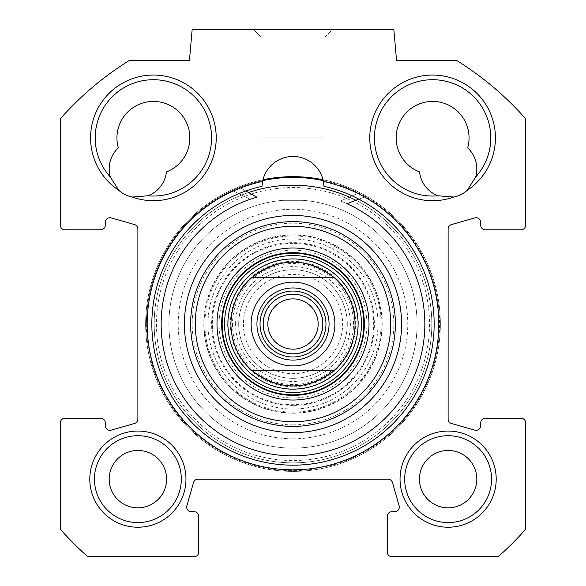 <?xml version="1.0" encoding="UTF-8"?>
<svg xmlns="http://www.w3.org/2000/svg" width="586" height="586" viewBox="0 0 586 586"><rect width="100%" height="100%" fill="white"/><g stroke="black" fill="none" stroke-linecap="round" stroke-linejoin="round"><path stroke-width="0.44" stroke-dasharray="2.93 2.2" d="M475.649 177.016A58.168 58.168 0 0 0 458.457 85.768A58.168 58.168 0 0 0 375.406 127.294A58.168 58.168 0 0 0 438.086 195.79A58.168 58.168 0 0 1 375.406 127.294A58.168 58.168 0 0 1 458.457 85.768A58.168 58.168 0 0 1 475.649 177.016L467.269 190.274A62.819 62.819 0 0 0 465.079 84.106A62.819 62.819 0 0 0 370.096 131.594A62.819 62.819 0 0 0 453.718 197.05L438.086 195.79A28.699 28.699 0 0 1 419.583 171.925A36.449 36.449 0 0 1 398.194 125.851A36.449 36.449 0 0 1 443.631 103.136A36.449 36.449 0 0 1 467.657 147.892A28.699 28.699 0 0 1 475.649 177.016A58.168 58.168 0 0 0 458.457 85.768A58.168 58.168 0 0 0 375.406 127.294A58.168 58.168 0 0 0 438.086 195.79M129.572 60.321A310.236 310.236 0 0 0 60.321 118.819L60.321 225.134A4.651 4.651 0 0 0 64.98 229.793L100.653 229.793A4.651 4.651 0 0 0 105.304 225.134L105.304 222.387A4.651 4.651 0 0 1 111.237 217.911L134.509 224.563A4.651 4.651 0 0 1 137.886 229.031L137.886 419.012A4.651 4.651 0 0 1 134.509 423.488L111.237 430.139A4.651 4.651 0 0 1 105.304 425.663L105.304 422.909A4.651 4.651 0 0 0 100.653 418.258L64.98 418.258A4.651 4.651 0 0 0 60.321 422.909L60.321 529.224A310.236 310.236 0 0 0 87.797 556.7L194.113 556.7A4.651 4.651 0 0 0 198.764 552.049L198.764 516.369A4.651 4.651 0 0 0 194.113 511.717L191.366 511.717A4.651 4.651 0 0 1 186.89 505.784L193.534 482.52A4.651 4.651 0 0 1 198.009 479.143L387.991 479.143A4.651 4.651 0 0 1 392.466 482.52L399.11 505.784A4.651 4.651 0 0 1 394.634 511.717L391.888 511.717A4.651 4.651 0 0 0 387.236 516.369L387.236 552.049A4.651 4.651 0 0 0 391.888 556.7L498.203 556.7A310.236 310.236 0 0 0 525.679 529.224L525.679 422.909A4.651 4.651 0 0 0 521.02 418.258L485.347 418.258A4.651 4.651 0 0 0 480.696 422.909L480.696 425.663A4.651 4.651 0 0 1 474.763 430.139L451.491 423.488A4.651 4.651 0 0 1 448.114 419.012L448.114 229.031A4.651 4.651 0 0 1 451.491 224.563L474.763 217.911A4.651 4.651 0 0 1 480.696 222.387L480.696 225.134A4.651 4.651 0 0 0 485.347 229.793L521.02 229.793A4.651 4.651 0 0 0 525.679 225.134L525.679 118.819A310.236 310.236 0 0 0 456.428 60.321L396.539 60.321L393.829 29.3L192.171 29.3L189.461 60.321L129.572 60.321M400.033 479.143A48.089 48.089 0 0 1 472.162 437.5A48.089 48.089 0 0 1 472.162 520.786A48.089 48.089 0 0 1 400.033 479.143M323.421 181.418A31.021 31.021 0 0 0 262.579 181.418L262.001 186.311A31.021 31.021 0 0 1 262.579 181.418L262.968 179.756A147.364 147.364 0 0 1 323.033 179.756L323.421 181.418A145.811 145.811 0 0 1 413.863 405.585A145.811 145.811 0 0 1 172.138 405.585A145.811 145.811 0 0 1 262.579 181.418A145.811 145.811 0 0 0 172.138 405.585A145.811 145.811 0 0 0 413.863 405.585A145.811 145.811 0 0 0 323.421 181.418A31.021 31.021 0 0 1 323.999 186.311L323.421 181.418A31.021 31.021 0 0 1 323.999 186.311A141.16 141.16 0 0 1 409.709 403.424A141.16 141.16 0 0 1 176.291 403.424A141.16 141.16 0 0 1 262.001 186.311A141.16 141.16 0 0 0 176.291 403.424A141.16 141.16 0 0 0 409.709 403.424A141.16 141.16 0 0 0 323.999 186.311A141.16 141.16 0 0 1 409.709 403.424A141.16 141.16 0 0 1 176.291 403.424A141.16 141.16 0 0 1 262.001 186.311A31.021 31.021 0 0 1 262.579 181.418A145.811 145.811 0 0 0 172.138 405.585A145.811 145.811 0 0 0 413.863 405.585A145.811 145.811 0 0 0 323.421 181.418M453.718 197.05A28.699 28.699 0 0 0 467.269 190.274M118.731 190.274A62.819 62.819 0 0 1 120.921 84.106A62.819 62.819 0 0 1 215.904 131.594A62.819 62.819 0 0 1 132.282 197.05A28.699 28.699 0 0 1 118.731 190.274L110.351 177.016A58.168 58.168 0 0 1 127.543 85.768A58.168 58.168 0 0 1 210.594 127.294A58.168 58.168 0 0 1 147.914 195.79A58.168 58.168 0 0 0 210.594 127.294A58.168 58.168 0 0 0 127.543 85.768A58.168 58.168 0 0 0 110.351 177.016A28.699 28.699 0 0 1 118.343 147.892A36.449 36.449 0 0 1 142.369 103.136A36.449 36.449 0 0 1 187.806 125.851A36.449 36.449 0 0 1 166.417 171.925A28.699 28.699 0 0 1 147.914 195.79L132.282 197.05M89.797 479.143A48.089 48.089 0 0 1 161.926 437.5A48.089 48.089 0 0 1 161.926 520.786A48.089 48.089 0 0 1 89.797 479.143M94.449 479.143A43.43 43.43 0 0 0 159.597 516.757A43.43 43.43 0 0 0 159.597 441.529A43.43 43.43 0 0 0 94.449 479.143A43.43 43.43 0 0 1 159.597 441.529A43.43 43.43 0 0 1 159.597 516.757A43.43 43.43 0 0 1 94.449 479.143M404.684 479.143A43.43 43.43 0 0 0 469.833 516.757A43.43 43.43 0 0 0 469.833 441.529A43.43 43.43 0 0 0 404.684 479.143A43.43 43.43 0 0 1 469.833 441.529A43.43 43.43 0 0 1 469.833 516.757A43.43 43.43 0 0 1 404.684 479.143M491.551 479.143A43.43 43.43 0 0 0 426.403 441.529A43.43 43.43 0 0 0 426.403 516.757A43.43 43.43 0 0 0 491.551 479.143M147.914 195.79A58.168 58.168 0 0 0 210.594 127.294A58.168 58.168 0 0 0 127.543 85.768A58.168 58.168 0 0 0 110.351 177.016M181.316 479.143A43.43 43.43 0 0 0 116.167 441.529A43.43 43.43 0 0 0 116.167 516.757A43.43 43.43 0 0 0 181.316 479.143M262.968 179.756A31.021 31.021 0 0 1 323.033 179.756A31.021 31.021 0 0 0 262.968 179.756A147.364 147.364 0 0 0 145.636 324.021A147.364 147.364 0 0 1 366.682 196.405A147.364 147.364 0 0 1 366.682 451.645A147.364 147.364 0 0 1 145.636 324.021A147.364 147.364 0 0 0 282.928 471.041A147.364 147.364 0 0 0 438.987 344.129A147.364 147.364 0 0 0 323.033 179.756A147.364 147.364 0 0 1 440.364 324.021A147.364 147.364 0 0 0 219.318 196.405A147.364 147.364 0 0 0 219.318 451.645A147.364 147.364 0 0 0 440.364 324.021A147.364 147.364 0 0 1 303.072 471.041A147.364 147.364 0 0 1 147.013 344.129A147.364 147.364 0 0 1 262.968 179.756A147.364 147.364 0 0 0 282.928 471.041A147.364 147.364 0 0 0 438.987 344.129A147.364 147.364 0 0 0 323.033 179.756M282.042 187.96A136.501 136.501 0 0 1 429.501 324.021A136.501 136.501 0 0 1 296.655 460.479A136.501 136.501 0 0 1 156.689 331.332A136.501 136.501 0 0 1 282.042 187.96A136.501 136.501 0 0 0 156.689 331.332A136.501 136.501 0 0 0 296.655 460.479A136.501 136.501 0 0 0 429.501 324.021A136.501 136.501 0 0 0 282.042 187.96M302.962 200.331A124.093 124.093 0 0 1 398.766 388.928A124.093 124.093 0 0 1 187.234 388.928A124.093 124.093 0 0 1 283.038 200.331L302.962 200.331L283.038 200.331A124.093 124.093 0 0 0 187.234 388.928A124.093 124.093 0 0 0 398.766 388.928A124.093 124.093 0 0 0 302.962 200.331L283.038 200.331C288.627 199.914 295.307 199.914 303.079 200.339L303.079 137.886L282.921 137.886L303.079 137.886L282.921 137.886L303.079 137.886L303.079 200.339M154.169 324.021A138.831 138.831 0 0 1 362.412 203.796A138.831 138.831 0 0 1 362.412 444.254A138.831 138.831 0 0 1 154.169 324.021A138.831 138.831 0 0 0 362.412 444.254A138.831 138.831 0 0 0 362.412 203.796A138.831 138.831 0 0 0 154.169 324.021M146.412 324.021A146.588 146.588 0 0 1 366.294 197.079A146.588 146.588 0 0 1 366.294 450.971A146.588 146.588 0 0 1 146.412 324.021M109.186 479.143A28.699 28.699 0 0 1 152.228 454.289A28.699 28.699 0 0 1 152.228 503.997A28.699 28.699 0 0 1 109.186 479.143M419.422 479.143A28.699 28.699 0 0 1 462.464 454.289A28.699 28.699 0 0 1 462.464 503.997A28.699 28.699 0 0 1 419.422 479.143M325.062 37.057L260.938 37.057L325.062 37.057L332.819 29.3L253.181 29.3L332.819 29.3L253.181 29.3L332.819 29.3L325.062 37.057L260.938 37.057L325.062 37.057L325.062 137.886L260.938 137.886L325.062 137.886L260.938 137.886L325.062 137.886L325.062 37.057M431.831 324.021A138.831 138.831 0 0 0 223.588 203.796A138.831 138.831 0 0 0 223.588 444.254A138.831 138.831 0 0 0 431.831 324.021A138.831 138.831 0 0 1 223.588 444.254A138.831 138.831 0 0 1 223.588 203.796A138.831 138.831 0 0 1 431.831 324.021M262.762 180.591A146.588 146.588 0 0 0 147.819 344.268A146.588 146.588 0 0 0 303.145 470.258A146.588 146.588 0 0 0 323.238 180.591M293 291.059A32.962 32.962 0 0 0 264.454 340.503A32.962 32.962 0 0 0 321.546 340.503A32.962 32.962 0 0 0 293 291.059M293 298.882A25.147 25.147 0 0 0 271.223 336.598A25.147 25.147 0 0 0 314.777 336.598A25.147 25.147 0 0 0 293 298.882M293 349.168A25.147 25.147 0 0 0 314.777 311.452A25.147 25.147 0 0 0 271.223 311.452A25.147 25.147 0 0 0 293 349.168A25.147 25.147 0 0 1 271.223 311.452A25.147 25.147 0 0 1 314.777 311.452A25.147 25.147 0 0 1 293 349.168M293 353.819A29.798 29.798 0 0 1 267.194 309.122A29.798 29.798 0 0 1 318.806 309.122A29.798 29.798 0 0 1 293 353.819M243.366 324.021A49.634 49.634 0 0 0 317.817 367.012A49.634 49.634 0 0 0 317.817 281.038A49.634 49.634 0 0 0 243.366 324.021M238.707 324.021A54.293 54.293 0 0 1 320.146 277.01A54.293 54.293 0 0 1 320.146 371.041A54.293 54.293 0 0 1 238.707 324.021A54.293 54.293 0 0 0 320.146 371.041A54.293 54.293 0 0 0 320.146 277.01A54.293 54.293 0 0 0 238.707 324.021A54.293 54.293 0 0 0 320.146 371.041A54.293 54.293 0 0 0 320.146 277.01A54.293 54.293 0 0 0 238.707 324.021M230.95 324.021A62.05 62.05 0 0 1 324.021 270.293A62.05 62.05 0 0 1 324.021 377.758A62.05 62.05 0 0 1 230.95 324.021M232.503 324.021A60.497 60.497 0 0 0 323.245 376.417A60.497 60.497 0 0 0 323.245 271.633A60.497 60.497 0 0 0 232.503 324.021M346.927 203.708A131.85 131.85 0 0 1 392.796 410.193A131.85 131.85 0 0 1 181.828 394.913A131.85 131.85 0 0 1 256.968 197.189L238.729 187.022A147.364 147.364 0 0 0 171.471 407.373A147.364 147.364 0 0 0 401.256 424.008A147.364 147.364 0 0 0 366.44 196.266L346.927 203.708M358.844 199.167L366.44 196.266A147.364 147.364 0 0 1 401.256 424.008A147.364 147.364 0 0 1 171.471 407.373A147.364 147.364 0 0 1 238.729 187.022L245.827 190.985M293 412.969A88.947 88.947 0 0 0 381.947 324.021A88.947 88.947 0 0 0 293 235.074A88.947 88.947 0 0 0 204.053 324.021A88.947 88.947 0 0 0 293 412.969M293 405.395A81.373 81.373 0 0 1 211.627 324.021A81.373 81.373 0 0 1 293 242.655A81.373 81.373 0 0 1 374.373 324.021A81.373 81.373 0 0 1 293 405.395M293 395.059A71.038 71.038 0 0 0 364.038 324.021A71.038 71.038 0 0 0 293 252.984A71.038 71.038 0 0 0 221.962 324.021A71.038 71.038 0 0 0 293 395.059M293 386.716A62.695 62.695 0 0 1 230.305 324.021A62.695 62.695 0 0 1 293 261.327A62.695 62.695 0 0 1 355.695 324.021A62.695 62.695 0 0 1 293 386.716M293 395.374A71.353 71.353 0 0 0 354.794 288.349A71.353 71.353 0 0 0 231.206 288.349A71.353 71.353 0 0 0 293 395.374M293 235.916A88.105 88.105 0 0 0 216.695 368.074A88.105 88.105 0 0 0 369.305 368.074A88.105 88.105 0 0 0 293 235.916A88.105 88.105 0 0 0 216.695 368.074A88.105 88.105 0 0 0 369.305 368.074A88.105 88.105 0 0 0 293 235.916A88.105 88.105 0 0 0 216.695 368.074A88.105 88.105 0 0 0 369.305 368.074A88.105 88.105 0 0 0 293 235.916M293 239.022A85.007 85.007 0 0 1 366.616 366.528A85.007 85.007 0 0 1 219.384 366.528A85.007 85.007 0 0 1 293 239.022M334.042 277.486A62.05 62.05 0 0 0 251.958 277.486M251.958 370.557A62.05 62.05 0 0 0 334.042 370.557M293 258.719A65.302 65.302 0 0 0 236.444 356.676A65.302 65.302 0 0 0 349.556 356.676A65.302 65.302 0 0 0 293 258.719A65.302 65.302 0 0 0 236.444 356.676A65.302 65.302 0 0 0 349.556 356.676A65.302 65.302 0 0 0 293 258.719M293 261.979A62.05 62.05 0 0 0 239.264 355.05A62.05 62.05 0 0 0 346.736 355.05A62.05 62.05 0 0 0 293 261.979M293 413.218A89.189 89.189 0 0 0 370.242 279.427A89.189 89.189 0 0 0 215.758 279.427A89.189 89.189 0 0 0 293 413.218A89.189 89.189 0 0 1 203.811 324.021A89.189 89.189 0 0 1 293 234.832A89.189 89.189 0 0 1 382.189 324.021A89.189 89.189 0 0 1 293 413.218M248.552 192.501A138.831 138.831 0 0 0 293 462.852A138.831 138.831 0 0 0 413.233 254.61A138.831 138.831 0 0 0 172.767 254.61A138.831 138.831 0 0 0 293 462.852A138.831 138.831 0 0 0 355.929 200.273M293 426.403A102.374 102.374 0 0 0 381.662 272.834A102.374 102.374 0 0 0 204.338 272.834A102.374 102.374 0 0 0 293 426.403A102.374 102.374 0 0 0 381.662 272.834A102.374 102.374 0 0 0 204.338 272.834A102.374 102.374 0 0 0 293 426.403M340.503 201.027A131.85 131.85 0 0 1 397.205 404.809A131.85 131.85 0 0 1 185.725 400.685A131.85 131.85 0 0 1 250.332 199.269L231.573 190.076A147.364 147.364 0 0 0 176.042 413.665A147.364 147.364 0 0 0 406.376 418.155A147.364 147.364 0 0 0 359.599 192.574L340.503 201.027L359.599 192.574A147.364 147.364 0 0 1 406.376 418.155A147.364 147.364 0 0 1 176.042 413.665A147.364 147.364 0 0 1 231.573 190.076L250.332 199.269A131.85 131.85 0 0 0 185.725 400.685A131.85 131.85 0 0 0 397.205 404.809A131.85 131.85 0 0 0 340.503 201.027M293 424.85A100.829 100.829 0 0 0 380.321 273.611A100.829 100.829 0 0 0 205.679 273.611A100.829 100.829 0 0 0 293 424.85M293 432.607A108.586 108.586 0 0 1 198.962 269.736A108.586 108.586 0 0 1 387.038 269.736A108.586 108.586 0 0 1 293 432.607A108.586 108.586 0 0 0 387.038 269.736A108.586 108.586 0 0 0 198.962 269.736A108.586 108.586 0 0 0 293 432.607A108.586 108.586 0 0 0 387.038 269.736A108.586 108.586 0 0 0 198.962 269.736A108.586 108.586 0 0 0 293 432.607M293 462.852A138.831 138.831 0 0 0 413.233 254.61A138.831 138.831 0 0 0 172.767 254.61A138.831 138.831 0 0 0 293 462.852A138.831 138.831 0 0 0 413.233 254.61A138.831 138.831 0 0 0 172.767 254.61A138.831 138.831 0 0 0 293 462.852M235.609 324.021A57.391 57.391 0 0 1 321.699 274.321A57.391 57.391 0 0 1 321.699 373.729A57.391 57.391 0 0 1 235.609 324.021M293 250.119A73.909 73.909 0 0 0 228.994 360.976A73.909 73.909 0 0 0 357.006 360.976A73.909 73.909 0 0 0 293 250.119M293 243.366A80.656 80.656 0 0 0 223.149 364.353A80.656 80.656 0 0 0 362.851 364.353A80.656 80.656 0 0 0 293 243.366M293 438.811A114.79 114.79 0 0 0 392.408 266.63A114.79 114.79 0 0 0 193.592 266.63A114.79 114.79 0 0 0 293 438.811M282.921 137.886L282.921 200.339L282.921 137.886M260.938 37.057L253.181 29.3L260.938 37.057L260.938 137.886L260.938 37.057"/><path stroke-width="0.88" d="M491.551 479.143A43.43 43.43 0 0 1 426.403 516.757A43.43 43.43 0 0 1 426.403 441.529A43.43 43.43 0 0 1 491.551 479.143M496.203 479.143A48.089 48.089 0 0 0 424.074 437.5A48.089 48.089 0 0 0 424.074 520.786A48.089 48.089 0 0 0 496.203 479.143M129.572 60.321L189.461 60.321L192.171 29.3L393.829 29.3L396.539 60.321L456.428 60.321A310.236 310.236 0 0 1 525.679 118.819L525.679 225.134A4.651 4.651 0 0 1 521.02 229.793L485.347 229.793A4.651 4.651 0 0 1 480.696 225.134L480.696 222.387A4.651 4.651 0 0 0 474.763 217.911L451.491 224.563A4.651 4.651 0 0 0 448.114 229.031L448.114 419.012A4.651 4.651 0 0 0 451.491 423.488L474.763 430.139A4.651 4.651 0 0 0 480.696 425.663L480.696 422.909A4.651 4.651 0 0 1 485.347 418.258L521.02 418.258A4.651 4.651 0 0 1 525.679 422.909L525.679 529.224A310.236 310.236 0 0 1 498.203 556.7L391.888 556.7A4.651 4.651 0 0 1 387.236 552.049L387.236 516.369A4.651 4.651 0 0 1 391.888 511.717L394.634 511.717A4.651 4.651 0 0 0 399.11 505.784L392.466 482.52A4.651 4.651 0 0 0 387.991 479.143L198.009 479.143A4.651 4.651 0 0 0 193.534 482.52L186.89 505.784A4.651 4.651 0 0 0 191.366 511.717L194.113 511.717A4.651 4.651 0 0 1 198.764 516.369L198.764 552.049A4.651 4.651 0 0 1 194.113 556.7L87.797 556.7A310.236 310.236 0 0 1 60.321 529.224L60.321 422.909A4.651 4.651 0 0 1 64.98 418.258L100.653 418.258A4.651 4.651 0 0 1 105.304 422.909L105.304 425.663A4.651 4.651 0 0 0 111.237 430.139L134.509 423.488A4.651 4.651 0 0 0 137.886 419.012L137.886 229.031A4.651 4.651 0 0 0 134.509 224.563L111.237 217.911A4.651 4.651 0 0 0 105.304 222.387L105.304 225.134A4.651 4.651 0 0 1 100.653 229.793L64.98 229.793A4.651 4.651 0 0 1 60.321 225.134L60.321 118.819A310.236 310.236 0 0 1 129.572 60.321M185.967 479.143A48.089 48.089 0 0 0 113.838 437.5A48.089 48.089 0 0 0 113.838 520.786A48.089 48.089 0 0 0 185.967 479.143M262.579 181.418A145.811 145.811 0 0 0 172.138 405.585A145.811 145.811 0 0 0 413.863 405.585A145.811 145.811 0 0 0 323.421 181.418L323.033 179.756A147.364 147.364 0 0 0 262.968 179.756L262.579 181.418A31.021 31.021 0 0 1 323.421 181.418L323.999 186.311A141.16 141.16 0 0 1 409.709 403.424A141.16 141.16 0 0 1 176.291 403.424A141.16 141.16 0 0 1 262.001 186.311L262.579 181.418M132.282 197.05A62.819 62.819 0 0 0 215.904 131.594A62.819 62.819 0 0 0 120.921 84.106A62.819 62.819 0 0 0 118.731 190.274A28.699 28.699 0 0 0 132.282 197.05L147.914 195.79A28.699 28.699 0 0 0 166.417 171.925A36.449 36.449 0 0 0 187.806 125.851A36.449 36.449 0 0 0 142.369 103.136A36.449 36.449 0 0 0 118.343 147.892A28.699 28.699 0 0 0 110.351 177.016A58.168 58.168 0 0 1 127.543 85.768A58.168 58.168 0 0 1 210.594 127.294A58.168 58.168 0 0 1 147.914 195.79M467.269 190.274A62.819 62.819 0 0 0 465.079 84.106A62.819 62.819 0 0 0 370.096 131.594A62.819 62.819 0 0 0 453.718 197.05A28.699 28.699 0 0 0 467.269 190.274L475.649 177.016A28.699 28.699 0 0 0 467.657 147.892A36.449 36.449 0 0 0 443.631 103.136A36.449 36.449 0 0 0 398.194 125.851A36.449 36.449 0 0 0 419.583 171.925A28.699 28.699 0 0 0 438.086 195.79A58.168 58.168 0 0 1 375.406 127.294A58.168 58.168 0 0 1 458.457 85.768A58.168 58.168 0 0 1 475.649 177.016M438.086 195.79L453.718 197.05M110.351 177.016L118.731 190.274M181.316 479.143A43.43 43.43 0 0 1 116.167 516.757A43.43 43.43 0 0 1 116.167 441.529A43.43 43.43 0 0 1 181.316 479.143M323.238 180.591A146.588 146.588 0 0 0 262.762 180.591M476.814 479.143A28.699 28.699 0 0 0 448.114 450.444A28.699 28.699 0 0 0 419.422 479.143A28.699 28.699 0 0 0 448.114 507.835A28.699 28.699 0 0 0 476.814 479.143M166.578 479.143A28.699 28.699 0 0 0 137.886 450.444A28.699 28.699 0 0 0 109.186 479.143A28.699 28.699 0 0 0 137.886 507.835A28.699 28.699 0 0 0 166.578 479.143M334.042 370.557L251.958 370.557L334.042 370.557C306.683 391.023 279.317 391.023 251.958 370.557A62.05 62.05 0 0 1 251.958 277.486L334.042 277.486L251.958 277.486C279.317 257.027 306.683 257.027 334.042 277.486A62.05 62.05 0 0 1 334.042 370.557A62.05 62.05 0 0 0 334.042 277.486M293 291.059A32.962 32.962 0 0 1 321.546 340.503A32.962 32.962 0 0 1 264.454 340.503A32.962 32.962 0 0 1 293 291.059M293 353.819A29.798 29.798 0 0 0 318.806 309.122A29.798 29.798 0 0 0 267.194 309.122A29.798 29.798 0 0 0 293 353.819M293 287.96A36.068 36.068 0 0 0 261.766 342.056A36.068 36.068 0 0 0 324.234 342.056A36.068 36.068 0 0 0 293 287.96M293 349.168A25.147 25.147 0 0 1 267.853 324.021A25.147 25.147 0 0 1 293 298.882A25.147 25.147 0 0 1 318.147 324.021A25.147 25.147 0 0 1 293 349.168M245.827 190.985L256.968 197.189A131.85 131.85 0 0 0 181.828 394.913A131.85 131.85 0 0 0 392.796 410.193A131.85 131.85 0 0 0 346.927 203.708L358.844 199.167M293 258.939A65.083 65.083 0 0 0 236.634 356.566A65.083 65.083 0 0 0 349.366 356.566A65.083 65.083 0 0 0 293 258.939M251.958 277.486A62.05 62.05 0 0 0 251.958 370.557M293 400.033A76.004 76.004 0 0 0 358.822 286.019A76.004 76.004 0 0 0 227.178 286.019A76.004 76.004 0 0 0 293 400.033M293 395.374A71.353 71.353 0 0 1 231.206 288.349A71.353 71.353 0 0 1 354.794 288.349A71.353 71.353 0 0 1 293 395.374M293 421.744A97.723 97.723 0 0 1 208.367 275.164A97.723 97.723 0 0 1 377.633 275.164A97.723 97.723 0 0 1 293 421.744M293 426.403A102.374 102.374 0 0 0 381.662 272.834A102.374 102.374 0 0 0 204.338 272.834A102.374 102.374 0 0 0 293 426.403M355.929 200.273A138.831 138.831 0 0 0 248.552 192.501M320.703 355.438A41.884 41.884 0 0 1 251.116 324.021A41.884 41.884 0 0 1 310.228 285.851A41.884 41.884 0 0 1 320.703 355.438M293 294.165A29.857 29.857 0 0 1 318.857 338.957A29.857 29.857 0 0 1 267.143 338.957A29.857 29.857 0 0 1 293 294.165M293 253.203A70.818 70.818 0 0 0 231.668 359.43A70.818 70.818 0 0 0 354.332 359.43A70.818 70.818 0 0 0 293 253.203M293 255.577A68.452 68.452 0 0 0 233.719 358.251A68.452 68.452 0 0 0 352.281 358.251A68.452 68.452 0 0 0 293 255.577M293 432.607A108.586 108.586 0 0 0 387.038 269.736A108.586 108.586 0 0 0 198.962 269.736A108.586 108.586 0 0 0 293 432.607"/></g></svg>
